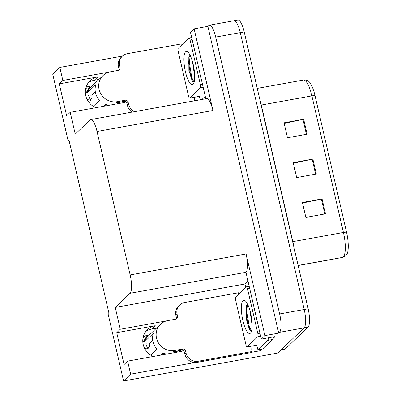 <?xml version="1.0" encoding="UTF-8"?>
<svg xmlns="http://www.w3.org/2000/svg" width="401" height="401" viewBox="0 0 401 401"><rect width="100%" height="100%" fill="white"/><g stroke="black" fill="none" stroke-linecap="round" stroke-linejoin="round"><path stroke-width="0.6" d="M88.375 82.696A16.586 15.729 -133.8 0 1 94.275 80.285L98.967 79.433M166.51 320.895L120.285 329.261L115.252 307.457L130.034 293.291A15.549 4.18 -100.3 0 0 130.155 274.941L97.032 131.478A15.549 4.18 -100.3 0 0 90.696 119.593A15.549 4.18 -100.3 0 0 90.019 119.959L75.233 134.129L70.2 112.325L66.636 115.744L59.283 83.884L97.794 76.912A16.586 15.729 46.2 0 0 89.999 80.867A16.586 15.729 46.2 0 0 85.754 95.689A16.586 15.729 46.2 0 0 95.839 107.684M145.814 331.492A16.586 15.729 -133.8 0 1 151.718 329.081L156.405 328.229M153.277 356.479A16.586 15.729 -133.8 0 1 143.192 344.484A16.586 15.729 -133.8 0 1 147.438 329.662A16.586 15.729 -133.8 0 1 155.232 325.707L116.721 332.68L120.285 329.261M245.743 287.452L244.946 283.988L247.923 281.136M262.174 348.94L260.344 350.695L260.028 349.326M130.034 293.291L245.973 272.309L261.302 339.086L275.056 336.594L273.121 338.449M97.032 131.478L212.971 110.496L194.124 28.862L190.485 32.346L205.818 98.761M212.971 110.496A15.549 4.18 -100.3 0 0 206.635 98.611L90.696 119.593M245.973 272.309A15.549 4.18 -100.3 0 0 246.089 253.963L264.941 335.597L278.695 333.111L207.878 26.371L208.71 25.574A15.549 4.18 79.7 0 1 209.387 25.208A15.549 4.18 79.7 0 1 215.723 37.093L279.642 313.963A15.549 4.18 79.7 0 1 279.527 332.314L278.695 333.111M261.302 339.086L264.941 335.597M233.272 21.128A15.549 4.18 79.7 0 1 233.953 20.762A15.549 4.18 79.7 0 1 240.284 32.646L304.209 309.517A15.549 4.18 79.7 0 1 304.088 327.868L277.823 353.035L123.568 380.95L130.651 374.163L194.841 362.544M251.141 352.359L260.344 350.695M109.072 72.1L62.847 80.466L59.834 67.423L52.752 74.21L68.15 140.916L69.127 140.741M59.834 67.423L122.405 56.1M194.124 28.862L207.878 26.371M68.15 140.916L68.982 140.119L109.002 313.447L108.17 314.244L123.568 380.95M115.252 307.457L244.946 283.988M70.2 112.325L123.453 102.686A16.586 15.729 46.2 0 0 126.069 101.974M130.651 374.163L127.638 361.121L180.891 351.482A16.586 15.729 46.2 0 0 183.513 350.77M59.283 83.884L62.847 80.466M116.721 332.68L124.074 364.539L127.638 361.121M209.387 25.208L233.953 20.762A15.549 4.18 79.7 0 1 240.284 32.646L304.209 309.517A15.549 4.18 79.7 0 1 304.088 327.868L281.387 349.617A15.549 4.18 79.7 0 1 280.71 349.988M284.159 123.403L302.976 119.398A4.145 0.702 -13 0 1 303.672 119.262L284.023 122.816L287.472 137.749L307.121 134.195L303.672 119.262M302.544 203.046L321.366 199.041A4.145 0.702 -13 0 1 322.063 198.906L302.409 202.465L305.858 217.397L325.507 213.838L322.063 198.906M293.352 163.222L312.168 159.222A4.145 0.702 -13 0 1 312.865 159.082L293.216 162.641L296.665 177.573L316.314 174.019L312.865 159.082M314.991 95.593A5.183 0.877 167 0 0 311.893 95.889A20.732 5.574 -100.3 0 0 303.447 80.04C305.186 79.709 306.93 80.14 308.675 81.348A19.253 5.178 79.7 0 1 314.991 95.593L346.524 232.184A19.253 5.178 79.7 0 1 346.805 254.384L345.707 255.713L342.404 257.432L328.048 260.129A5.183 4.992 79.4 0 0 328.078 260.119M233.953 20.762L237.883 20.05A15.549 4.18 79.7 0 1 244.214 31.935L308.138 308.805A15.549 4.18 79.7 0 1 308.018 327.156L285.317 348.905A15.549 4.18 79.7 0 1 284.64 349.276L281.071 349.923M176.194 319.021A2.591 2.456 46.2 0 0 176.365 317.381L177.553 316.244A2.591 2.456 -133.8 0 1 175.673 319.176L167.813 320.599A15.549 14.747 46.2 0 0 160.5 324.304A15.549 14.747 46.2 0 0 156.52 338.198A15.549 14.747 46.2 0 0 174.706 350.464L182.565 349.045A2.591 2.456 -133.8 0 1 185.598 351.091L184.41 352.228A2.591 2.456 46.2 0 0 181.377 350.183L182.565 349.045M150.696 355.111L156.981 349.081A15.549 14.747 -133.8 0 1 152.956 341.617A15.549 14.747 -133.8 0 1 153.352 333.351L144.596 341.737L143.758 341.677A5.699 1.624 -161.1 0 0 142.786 341.582M166.836 354.028A15.549 14.747 -133.8 0 1 162.861 353.045L160.676 355.141M177.698 350.85A15.549 14.747 -133.8 0 1 175.167 352.519M176.204 352.334L177.763 350.835L176.204 352.334M174.981 351.341A15.549 14.747 -133.8 0 1 173.402 351.717L181.377 350.183M149.262 343.697L149.518 346.514A7.113 6.742 46.2 0 0 147.849 349.116L145.809 343.847L146.656 343.852A5.699 1.624 -161.1 0 0 149.378 343.607L152.726 340.399M161.718 354.148L165.062 353.727M144.535 348.228L147.849 349.116M143.022 337.938L145.297 335.286A5.699 1.81 46.6 0 1 147.573 335.732L148.245 336.053M196.991 362.399L198.179 361.256L252.023 351.512L250.836 352.654L196.991 362.399A10.366 9.83 -133.8 0 1 184.871 354.218L184.41 352.228M176.365 317.381L175.904 315.392A10.366 9.83 -133.8 0 1 178.56 306.128L179.748 304.991A10.366 9.83 -133.8 0 1 184.62 302.519L238.465 292.775A10.366 9.83 -133.8 0 0 238.846 294.058M198.179 361.256A10.366 9.83 -133.8 0 1 186.059 353.08L185.598 351.091M177.553 316.244L177.092 314.254A10.366 9.83 -133.8 0 1 179.748 304.991M252.023 351.512A10.366 9.83 -133.8 0 1 252.284 346.008M256.635 345.221A10.366 2.787 79.7 0 1 257.888 349.712L262.8 348.825L272.545 339.487A10.366 2.787 -100.3 0 0 273.442 336.885M268.53 337.777A10.366 2.787 79.7 0 1 267.632 340.374L257.888 349.712M250.495 333.116A16.902 4.546 79.7 0 1 242.876 320.594A16.902 4.546 79.7 0 1 243.001 300.655A16.902 4.546 79.7 0 1 245.106 300.69A16.902 4.546 79.7 0 1 251.221 316.073A16.902 4.546 79.7 0 1 250.886 332.624A16.902 4.546 79.7 0 1 250.495 333.116M247.487 303.953L246.274 306.219L246.324 319.261L249.933 330.158L251.517 331.151M249.958 310.559L252.139 325.577M246.349 286.87A2.591 0.697 79.7 0 1 246.465 286.81A2.591 0.697 79.7 0 1 247.522 288.79L257.863 333.592A2.591 0.697 79.7 0 1 257.843 336.65L247.146 346.9A2.591 0.697 79.7 0 1 247.036 346.96A2.591 0.697 79.7 0 1 245.978 344.98L235.633 300.179A2.591 0.697 79.7 0 1 235.653 297.121L246.349 286.87M246.56 305.377L246.074 311.722L248.425 326.584L250.129 330.404M247.597 304.169L246.856 311.577L249.201 326.444L251.547 331.051M118.751 70.225A2.591 2.456 46.2 0 0 118.927 68.586L120.115 67.448A2.591 2.456 -133.8 0 1 118.235 70.381L110.375 71.804A15.549 14.747 46.2 0 0 103.062 75.508A15.549 14.747 46.2 0 0 99.082 89.403A15.549 14.747 46.2 0 0 117.267 101.669L125.127 100.25A2.591 2.456 -133.8 0 1 128.16 102.295L126.972 103.433A2.591 2.456 46.2 0 0 123.939 101.388L125.127 100.25M93.253 106.315L99.543 100.285A15.549 14.747 -133.8 0 1 95.518 92.821A15.549 14.747 -133.8 0 1 95.914 84.556L87.157 92.942L86.32 92.882A5.699 1.624 -161.1 0 0 85.348 92.786M109.398 105.232A15.549 14.747 -133.8 0 1 105.423 104.25L103.237 106.345M120.26 102.054A15.549 14.747 -133.8 0 1 117.729 103.724M118.766 103.538L120.325 102.039L118.766 103.538M117.543 102.546A15.549 14.747 -133.8 0 1 115.964 102.922L123.939 101.388M91.824 94.902L92.08 97.719A7.113 6.742 46.2 0 0 90.41 100.32L88.37 95.052L89.217 95.057A5.699 1.624 -161.1 0 0 91.939 94.811L95.288 91.603M104.275 105.348L107.623 104.932M87.097 99.433L90.41 100.32M85.583 89.142L87.859 86.491A5.699 1.81 46.6 0 1 90.13 86.937L90.801 87.258M132.16 112.09A10.366 9.83 -133.8 0 1 127.433 105.423L126.972 103.433M118.927 68.586L118.465 66.596A10.366 9.83 -133.8 0 1 121.117 57.333L122.31 56.195A10.366 9.83 -133.8 0 1 127.182 53.724L181.021 43.98A10.366 9.83 -133.8 0 0 181.407 45.263M134.616 111.648A10.366 9.83 -133.8 0 1 128.621 104.285L128.16 102.295M120.115 67.448L119.653 65.458A10.366 9.83 -133.8 0 1 122.31 56.195M194.33 100.841A10.366 9.83 -133.8 0 1 194.846 97.212M199.197 96.425A10.366 2.787 79.7 0 1 200.194 99.779M205.252 96.315L201.974 99.458M193.056 84.32A16.902 4.546 79.7 0 1 185.432 71.799A16.902 4.546 79.7 0 1 185.563 51.859A16.902 4.546 79.7 0 1 187.668 51.894A16.902 4.546 79.7 0 1 193.783 67.278A16.902 4.546 79.7 0 1 193.447 83.829A16.902 4.546 79.7 0 1 193.056 84.32M190.049 55.158L188.836 57.423L188.886 70.466L192.495 81.358L194.079 82.355M192.52 61.764L194.701 76.781M188.911 38.075A2.591 0.697 79.7 0 1 189.026 38.015A2.591 0.697 79.7 0 1 190.079 39.995L200.425 84.796A2.591 0.697 79.7 0 1 200.405 87.854L189.708 98.105A2.591 0.697 79.7 0 1 189.593 98.165A2.591 0.697 79.7 0 1 188.54 96.185L178.194 51.383A2.591 0.697 79.7 0 1 178.214 48.326L188.911 38.075M189.122 56.581L188.635 62.927L190.986 77.789L192.686 81.609M190.159 55.373L189.417 62.782L191.763 77.649L194.109 82.255M97.794 76.912L94.275 80.285M155.232 325.707L151.718 329.081M279.527 332.314L308.018 327.156M279.642 313.963L308.138 308.805M215.723 37.093L244.214 31.935M130.155 274.941L246.089 253.963M261.101 105.077A5.183 0.877 167 0 0 261.292 105.047L292.825 241.638A20.732 5.574 79.7 0 1 293.853 246.946M259.943 100.049A20.732 5.574 79.7 0 1 261.292 105.047L311.893 95.889L343.426 232.48A5.183 0.877 -13 0 1 346.524 232.184M327.998 260.134A20.732 5.574 -100.3 0 0 328.008 260.134L342.374 257.437A20.732 5.574 -100.3 0 0 343.271 256.951A20.732 5.574 -100.3 0 0 343.426 232.48L292.825 241.638A5.183 0.877 167 0 1 292.64 241.673M342.404 257.432A5.183 4.992 79.4 0 1 342.374 257.437L298.123 265.447M328.018 260.134A5.183 4.992 79.4 0 0 328.048 260.129L328.008 260.134A20.732 5.574 -100.3 0 0 328.018 260.134L298.149 265.537L328.008 260.134M285.317 348.905L281.387 349.617M312.168 159.222L315.617 174.144M321.366 199.041L324.81 213.969M302.976 119.398L306.424 134.32M174.706 350.464L173.518 351.607M148.245 336.048A15.549 14.747 46.2 0 0 148.185 336.108A15.549 14.747 46.2 0 0 144.596 341.737M147.573 335.732A16.246 15.403 46.2 0 0 143.758 341.677M148.039 336.008A15.724 14.907 46.2 0 0 144.35 341.762M184.871 354.218L186.059 353.08M177.092 314.254L175.904 315.392M267.632 340.374L272.545 339.487M247.522 288.79L249.602 288.414M247.146 346.9L256.971 345.121M257.843 336.65L260.625 336.143M257.863 333.592L259.948 333.211M117.267 101.669L116.079 102.811M90.806 87.253A15.549 14.747 46.2 0 0 90.741 87.313A15.549 14.747 46.2 0 0 87.157 92.942M90.13 86.937A16.246 15.403 46.2 0 0 86.32 92.882M90.601 87.212A15.724 14.907 46.2 0 0 86.912 92.967M127.433 105.423L128.621 104.285M119.653 65.458L118.465 66.596M190.079 39.995L192.164 39.619M189.708 98.105L199.533 96.325M200.405 87.854L203.187 87.348M200.425 84.796L202.505 84.416M303.447 80.04L257.252 88.4M160.5 324.304L148.185 336.108M246.465 286.81L249.121 286.329M247.036 346.96L256.861 345.181M103.062 75.508L90.741 87.313M189.026 38.015L191.683 37.534M189.593 98.165L199.422 96.385"/></g></svg>
